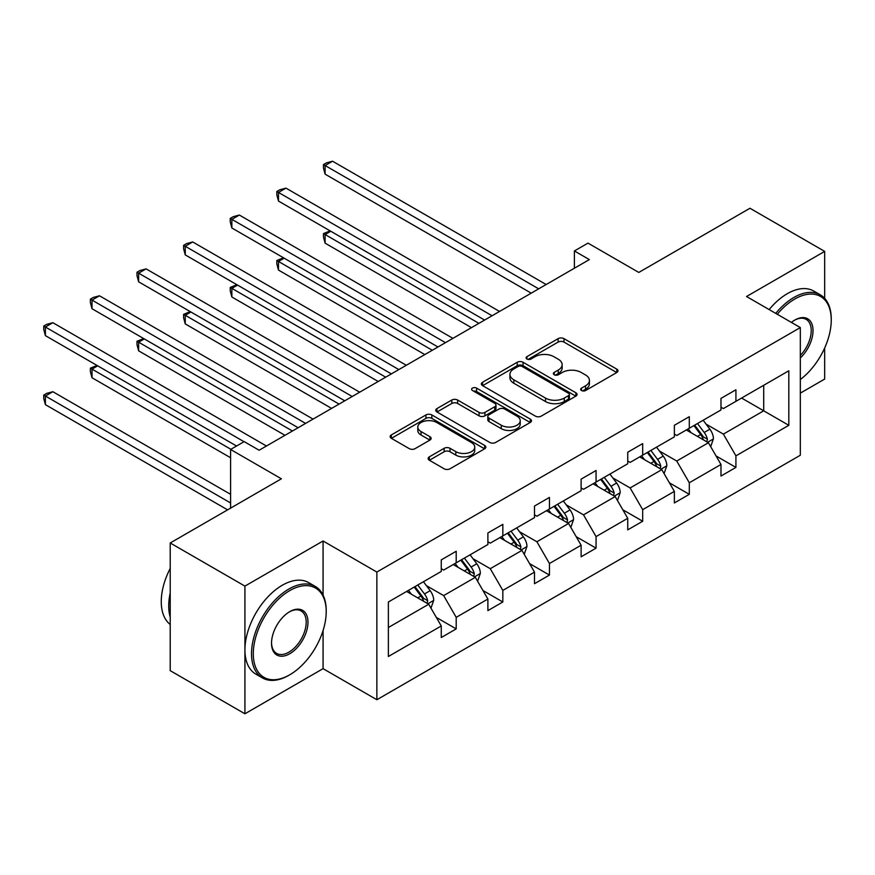<?xml version="1.0" encoding="UTF-8"?>
<svg xmlns="http://www.w3.org/2000/svg" width="875" height="875" viewBox="0 0 875 875"><rect width="100%" height="100%" fill="white"/><g stroke="black" fill="none" stroke-linecap="round" stroke-linejoin="round"><path stroke-width="1.31" d="M581.503 390.513A2.898 1.673 0 0 0 585.616 390.513L616.777 372.509A4.145 2.395 0 0 0 617.991 370.825A4.145 2.395 0 0 0 616.777 369.13L563.981 338.647A4.145 2.395 0 0 0 558.108 338.647L526.947 356.639A2.898 1.673 0 0 0 526.094 357.82A2.898 1.673 0 0 0 526.947 359.012A2.898 1.673 0 0 0 531.048 359.012L535.084 356.683A13.278 7.667 0 0 1 553.853 356.683L558.261 359.22A13.278 7.667 0 0 1 562.144 364.634A13.278 7.667 0 0 1 558.261 370.059L554.225 372.389A2.898 1.673 0 0 0 553.372 373.57A2.898 1.673 0 0 0 554.225 374.762A2.898 1.673 0 0 0 558.327 374.762L562.362 372.433A13.278 7.667 0 0 1 581.142 372.433L585.539 374.97A13.278 7.667 0 0 1 589.422 380.384A13.278 7.667 0 0 1 585.539 385.809L581.503 388.139A2.898 1.673 0 0 0 580.65 389.32A2.898 1.673 0 0 0 581.503 390.513L581.503 388.139M824.677 298.386L824.677 251.398L749.962 208.261L638.794 272.442L588 243.119L574.394 250.961L574.394 268.22M800.319 393.137L824.677 379.072L824.677 347.977M323.072 595.12L323.072 540.991L244.923 586.108L244.923 713.781L170.22 670.655L170.22 542.981L281.389 478.8L230.584 449.466L230.584 508.123M244.923 586.108L170.22 542.981M429.341 456.848A4.145 2.395 0 0 0 428.127 458.544A4.145 2.395 0 0 0 429.341 460.239L444.15 468.792A4.145 2.395 0 0 0 450.023 468.792L484.63 448.809A4.145 2.395 0 0 0 485.844 447.114A4.145 2.395 0 0 0 484.63 445.419L431.834 414.936A4.145 2.395 0 0 0 425.961 414.936L391.355 434.919A4.145 2.395 0 0 0 390.141 436.614A4.145 2.395 0 0 0 391.355 438.309L409.248 448.634A4.145 2.395 0 0 0 415.111 448.634L429.931 440.081A4.145 2.395 0 0 0 431.145 438.397A4.145 2.395 0 0 0 429.931 436.702L421.05 431.572A11.102 6.409 0 0 1 417.802 427.044A11.102 6.409 0 0 1 424.648 421.127A11.102 6.409 0 0 1 436.745 422.516L471.505 442.586A11.102 6.409 0 0 1 474.753 447.114A11.102 6.409 0 0 1 467.906 453.031A11.102 6.409 0 0 1 455.809 451.642L450.023 448.295A4.145 2.395 0 0 0 444.15 448.295L429.341 456.848L429.341 460.239M230.584 449.466L244.18 441.613L259.12 450.242L589.345 259.591L574.394 250.961M323.072 540.991L376.863 572.053L800.319 327.567L800.319 455.241L376.863 699.727L376.863 572.053M824.677 251.398L746.528 296.516L800.319 327.567M535.38 416.117A4.145 2.395 0 0 0 541.242 416.117L575.859 396.134A4.145 2.395 0 0 0 577.073 394.45A4.145 2.395 0 0 0 575.859 392.755L523.064 362.272A4.145 2.395 0 0 0 517.191 362.272L482.584 382.255A4.145 2.395 0 0 0 481.359 383.95A4.145 2.395 0 0 0 482.584 385.634L535.38 416.117M473.616 391.136A2.898 1.673 0 0 1 476.569 391.541L476.569 388.095L530.25 419.081A4.145 2.395 0 0 1 531.464 420.777A4.145 2.395 0 0 1 530.25 422.472L495.633 442.455A4.145 2.395 0 0 1 489.77 442.455L436.964 411.972L436.964 408.581A4.145 2.395 0 0 0 435.75 410.277A4.145 2.395 0 0 0 436.964 411.972M436.964 408.581L451.784 400.039A4.145 2.395 0 0 1 457.647 400.039L479.062 412.398A4.145 2.395 0 0 0 484.925 412.398L494.758 406.722A4.145 2.395 0 0 0 495.972 405.027A4.145 2.395 0 0 0 494.758 403.331L472.456 390.469A2.898 1.673 0 0 1 471.614 389.277A2.898 1.673 0 0 1 473.397 387.734A2.898 1.673 0 0 1 476.569 388.095M388.369 601.989L441.262 571.441L441.262 559.891L456.203 551.261L456.203 562.822L487.889 544.534L487.889 532.973L502.83 524.344L502.83 535.905L534.505 517.617L534.505 506.056L549.445 497.427L549.445 508.988L581.12 490.7L581.12 479.139L596.061 470.509L596.061 482.07L627.736 463.783L627.736 452.222L642.688 443.603L642.688 455.153L674.362 436.866L674.362 425.305L689.303 416.686L689.303 428.247L720.978 409.959L720.978 398.398L735.919 389.769L735.919 401.33L788.812 370.792L788.812 425.316L735.919 455.853L735.919 467.414L720.978 476.033L720.978 464.472L689.303 482.759L689.303 494.32L674.362 502.95L674.362 491.389L642.688 509.677L642.688 521.237L627.736 529.867L627.736 518.306L596.061 536.594L596.061 548.155L581.12 556.784L581.12 545.223L549.445 563.511L549.445 575.072L534.505 583.702L534.505 572.141L502.83 590.428L502.83 601.989L487.889 610.608L487.889 599.047L456.203 617.345L456.203 628.895L441.262 637.525L441.262 625.964L388.369 656.502L388.369 601.989M453.217 564.539L475.333 577.314L443.658 595.602L426.355 585.616M443.658 595.602L456.203 617.345M475.333 577.314L487.889 599.047M441.262 568.684L443.658 570.062L456.203 562.822M499.833 537.633L521.948 550.397L490.273 568.684L472.981 558.698M490.273 568.684L502.83 590.428M521.948 550.397L534.505 572.141M487.889 541.767L490.273 543.145L502.83 535.905M546.459 510.716L568.575 523.48L536.889 541.767L519.597 531.781M536.889 541.767L549.445 563.511M568.575 523.48L581.12 545.223M534.505 514.85L536.889 516.239L549.445 508.988M593.075 483.798L615.191 496.562L583.516 514.85L566.212 504.864M583.516 514.85L596.061 536.594M615.191 496.562L627.736 518.306M581.12 487.944L583.516 489.322L596.061 482.07M639.691 456.881L661.806 469.656L630.131 487.944L612.839 477.958M630.131 487.944L642.688 509.677M661.806 469.656L674.362 491.389M627.736 461.027L630.131 462.405L642.688 455.153M686.317 429.964L708.422 442.739L676.747 461.027L659.455 451.041M676.747 461.027L689.303 482.759M708.422 442.739L720.978 464.472M674.362 434.109L676.747 435.488L689.303 428.247M741.595 398.048L763.711 410.812L723.373 434.109L706.07 424.123M723.373 434.109L735.919 455.853M788.812 425.316L763.711 410.812L763.711 385.284L788.812 370.792M244.923 713.781L323.072 668.664L376.863 699.727M720.978 407.192L723.373 408.57L735.919 401.33M388.369 627.517L428.717 604.231L406.602 591.456M428.717 604.231L441.262 625.964M716.045 455.941L735.919 467.414M669.43 482.847L689.303 494.32M622.814 509.764L642.688 521.237M576.188 536.681L596.061 548.155M529.572 563.598L549.445 575.072M482.956 590.516L502.83 601.989M436.33 617.422L456.203 628.895M323.072 668.664L323.072 630.547M582.663 390.917L585.539 389.255A13.278 7.667 0 0 0 589.422 383.841L589.422 380.384M562.144 364.634L562.144 368.091A13.278 7.667 0 0 1 558.261 373.505L555.384 375.167M616.722 372.542L563.981 342.092A4.145 2.395 0 0 0 558.108 342.092L528.106 359.417M575.805 396.167L523.064 365.717A4.145 2.395 0 0 0 517.191 365.717L482.639 385.667M568.52 395.631A2.898 1.673 0 0 0 569.373 394.45A2.898 1.673 0 0 0 568.52 393.258L522.178 366.505A2.898 1.673 0 0 0 518.077 366.505L513.822 368.955A13.278 7.667 0 0 0 509.928 374.38A13.278 7.667 0 0 0 513.822 379.794L545.497 398.081A13.278 7.667 0 0 0 564.277 398.081L568.52 395.631L568.52 399.077A2.898 1.673 0 0 0 569.373 397.895L569.373 394.45M509.928 374.38L509.928 377.825A13.278 7.667 0 0 0 513.822 383.25L513.822 379.794M568.52 399.077L564.277 401.538A13.278 7.667 0 0 1 545.497 401.538L513.822 383.25M437.019 412.005L451.784 403.484L451.784 400.039M495.972 405.027L495.972 408.483A4.145 2.395 0 0 1 494.758 410.178L484.925 415.844A4.145 2.395 0 0 1 479.062 415.844L457.647 403.484A4.145 2.395 0 0 0 451.784 403.484M476.569 391.541L530.195 422.505M501.277 425.228A11.102 6.409 0 0 0 513.373 426.617A11.102 6.409 0 0 0 520.22 420.7A11.102 6.409 0 0 0 516.972 416.161L504.722 409.095A4.145 2.395 0 0 0 498.859 409.095L489.038 414.772A4.145 2.395 0 0 0 487.812 416.456A4.145 2.395 0 0 0 489.038 418.152L501.277 425.228L501.277 428.673A11.102 6.409 0 0 0 513.373 430.062A11.102 6.409 0 0 0 520.22 424.145L520.22 420.7M487.812 416.456L487.812 419.913A4.145 2.395 0 0 0 489.038 421.608L489.038 418.152M501.277 428.673L489.038 421.608M474.753 447.114L474.753 450.559A11.102 6.409 0 0 1 467.906 456.488A11.102 6.409 0 0 1 455.809 455.098L450.023 451.752A4.145 2.395 0 0 0 444.15 451.752L429.395 460.272M417.802 427.044L417.802 430.5A11.102 6.409 0 0 0 421.05 435.028L421.05 431.572M429.877 440.114L421.05 435.028M484.575 448.842L431.834 418.392A4.145 2.395 0 0 0 425.961 418.392L391.409 438.342M710.697 446.666L713.442 438.736A11.2 6.464 -120 0 0 709.877 429.198L703.161 420.241M691.13 432.753L688.22 428.87M330.783 231.262L325.106 234.544L325.106 243.162L471.45 327.655M706.77 441.777L707.405 439.206A11.2 6.464 -120 0 0 704.2 432.48L697.484 423.522M694.684 425.141L702.067 434.995A5.709 3.292 60 0 1 703.095 436.723L707.405 439.206M693.897 425.589L700.612 434.547A11.2 6.464 60 0 1 703.402 439.83M325.106 243.162L323.466 237.037L323.466 233.592L478.92 323.345M323.466 233.592L330.127 230.88M538.683 288.837L325.106 165.528L332.577 161.219L546.153 284.528M531.212 293.147L325.106 174.158L325.106 165.528L323.466 164.577L326.452 162.848L332.577 161.219M325.106 174.158L323.466 168.033L323.466 164.577M800.319 379.531A51.559 29.772 120 0 0 831.25 320.064A51.559 29.772 120 0 0 794.795 299.02A51.559 29.772 120 0 0 777.295 314.278M775.742 313.381A52.828 30.505 -60 0 1 793.898 297.467A52.828 30.505 -60 0 1 820.312 294.842A52.828 30.505 -60 0 1 831.25 319.025L831.25 320.064M791.383 322.405A25.78 14.886 -60 0 1 794.795 320.064L794.795 320.064A25.78 14.886 -60 0 1 812.809 327.48A25.78 14.886 -60 0 1 800.319 357.984M769.169 309.586A52.828 30.505 -60 0 1 787.325 293.672A52.828 30.505 -60 0 1 813.739 291.047L820.312 294.842M800.319 355.48A24.511 14.153 120 0 0 806.148 319.364A24.511 14.153 120 0 0 794.336 320.337M288.859 675.314L289.756 674.789A51.559 29.772 120 0 0 326.211 611.647A51.559 29.772 120 0 0 289.756 590.592A51.559 29.772 120 0 0 253.291 653.745A51.559 29.772 120 0 0 289.756 674.789L288.859 675.314A52.828 30.505 -60 0 1 262.445 677.928A52.828 30.505 -60 0 1 254.352 635.6A52.828 30.505 -60 0 1 288.859 589.039A52.828 30.505 -60 0 1 315.273 586.425A52.828 30.505 -60 0 1 326.211 610.608L326.211 611.647M289.756 653.745A25.78 14.886 -60 0 1 271.523 643.223A25.78 14.886 -60 0 1 289.756 611.647L289.756 611.647A25.78 14.886 -60 0 1 307.978 622.169A25.78 14.886 -60 0 1 289.756 653.745M271.534 642.688A24.511 14.153 120 0 0 276.598 653.406A24.511 14.153 120 0 0 288.859 652.192A24.511 14.153 120 0 0 304.872 630.591A24.511 14.153 120 0 0 301.109 610.947A24.511 14.153 120 0 0 289.297 611.909M262.445 677.928L255.872 674.133A52.828 30.505 -60 0 1 247.767 631.805A52.828 30.505 -60 0 1 282.286 585.244A52.828 30.505 -60 0 1 308.7 582.63L315.273 586.425M170.22 617.17A52.828 30.505 -60 0 1 170.22 593.009M170.22 624.498A52.828 30.505 -60 0 1 170.22 568.433M664.081 473.583L666.827 465.653A11.2 6.464 -120 0 0 663.25 456.116L656.545 447.158M644.514 459.67L641.605 455.777M284.167 258.18L278.491 261.461L278.491 270.08L424.823 354.572M660.155 468.694L660.778 466.123A11.2 6.464 -120 0 0 657.573 459.386L650.869 450.428M648.058 452.058L655.441 461.912A5.709 3.292 60 0 1 656.48 463.641L660.778 466.123M647.281 452.506L653.986 461.464A11.2 6.464 60 0 1 656.775 466.747M278.491 270.08L276.839 263.955L276.839 260.509L432.294 350.262M276.839 260.509L283.511 257.797M617.466 500.5L620.211 492.559A11.2 6.464 -120 0 0 616.634 483.022L609.93 474.075M597.887 486.577L594.978 482.694M237.552 285.097L231.864 288.367L231.864 296.997L378.208 381.489M613.539 495.611L614.163 493.041A11.2 6.464 -120 0 0 610.958 486.303L604.242 477.345M601.442 478.964L608.825 488.83A5.709 3.292 60 0 1 609.864 490.558L614.163 493.041M600.666 479.423L607.37 488.37A11.2 6.464 60 0 1 610.159 493.664M231.864 296.997L230.223 290.872L230.223 287.427L385.678 377.169M230.223 287.427L236.895 284.714M492.067 315.755L278.491 192.445L285.961 188.125L499.538 311.434M484.597 320.064L278.491 201.064L278.491 192.445L276.839 191.494L279.836 189.766L285.961 188.125M278.491 201.064L276.839 194.939L276.839 191.494M445.452 342.661L231.864 219.363L239.345 215.042L452.922 338.352M437.981 346.981L231.864 227.981L231.864 219.363L230.223 218.411L233.209 216.683L239.345 215.042M231.864 227.981L230.223 221.856L230.223 218.411M570.839 527.417L573.584 519.477A11.2 6.464 -120 0 0 570.019 509.939L563.303 500.981M551.272 513.494L548.363 509.611M190.925 312.003L185.248 315.284L185.248 323.914L331.592 408.406M566.913 522.528L567.547 519.958A11.2 6.464 -120 0 0 564.342 513.22L557.627 504.263M554.827 505.881L562.209 515.736A5.709 3.292 60 0 1 563.248 517.475L567.547 519.958M554.039 506.33L560.755 515.288A11.2 6.464 60 0 1 563.544 520.581M185.248 323.914L183.608 317.789L183.608 314.333L339.062 404.086M183.608 314.333L190.269 311.631M398.825 369.578L185.248 246.269L192.719 241.959L406.306 365.269M391.355 373.898L185.248 254.898L185.248 246.269L183.608 245.328L186.594 243.6L192.719 241.959M185.248 254.898L183.608 248.773L183.608 245.328M524.223 554.334L526.969 546.394A11.2 6.464 -120 0 0 523.392 536.856L516.688 527.898M504.656 540.411L501.747 536.528M144.309 338.92L138.633 342.202L138.633 350.831L284.977 435.312M520.297 549.445L520.92 546.875A11.2 6.464 -120 0 0 517.716 540.137L511.011 531.18M508.2 532.798L515.583 542.653A5.709 3.292 60 0 1 516.622 544.392L520.92 546.875M507.423 533.247L514.128 542.205A11.2 6.464 60 0 1 516.928 547.498M138.633 350.831L136.992 344.706L136.992 341.25L292.447 431.003M136.992 341.25L143.653 338.548M352.209 396.495L138.633 273.186L146.103 268.877L359.68 392.186M344.739 400.805L138.633 281.816L138.633 273.186L136.992 272.234L139.978 270.517L146.103 268.877M138.633 281.816L136.992 275.691L136.992 272.234M477.608 581.241L480.353 573.311A11.2 6.464 -120 0 0 476.777 563.773L470.072 554.816M458.041 567.328L455.131 563.445M97.694 365.838L92.017 369.119L92.017 377.748L230.584 457.745M473.681 576.363L474.305 573.781A11.2 6.464 -120 0 0 471.1 567.055L464.395 558.097M461.584 559.716L468.967 569.57A5.709 3.292 60 0 1 470.006 571.298L474.305 573.781M460.808 560.164L467.512 569.122A11.2 6.464 60 0 1 470.302 574.405M92.017 377.748L90.366 371.623L90.366 368.167L230.88 449.291M90.366 368.167L97.037 365.455M305.594 423.413L92.017 300.103L99.487 295.794L313.064 419.103M298.123 427.722L92.017 308.733L92.017 300.103L90.366 299.152L93.362 297.423L99.487 295.794M92.017 308.733L90.366 302.608L90.366 299.152M430.981 608.158L433.738 600.228A11.2 6.464 -120 0 0 430.161 590.691L423.445 581.733M411.414 594.245L408.505 590.362M230.584 494.32L52.861 391.716L45.391 396.036L45.391 404.655L227.598 509.852M427.066 603.269L427.689 600.698A11.2 6.464 -120 0 0 424.484 593.961L417.769 585.014M414.969 586.633L422.352 596.488A5.709 3.292 60 0 1 423.391 598.216L427.689 600.698M414.181 587.081L420.897 596.039A11.2 6.464 60 0 1 423.686 601.322M45.391 404.655L43.75 398.53L43.75 395.084L230.584 502.95M43.75 395.084L46.736 393.356L52.861 391.716M244.027 441.7L45.391 327.02L52.861 322.7L266.448 446.009M236.556 446.009L45.391 335.639L45.391 327.02L43.75 326.069L46.736 324.341L52.861 322.7M45.391 335.639L43.75 329.525L43.75 326.069M585.539 389.255L585.539 385.809M554.225 374.762L554.225 372.389M558.261 373.505L558.261 370.059M526.947 359.012L526.947 356.639M558.108 342.092L558.108 338.647M563.981 342.092L563.981 338.647M616.777 372.509L616.777 369.13M482.584 385.634L482.584 382.255M517.191 365.717L517.191 362.272M523.064 365.717L523.064 362.272M575.859 396.134L575.859 392.755M545.497 401.538L545.497 398.081M564.277 401.538L564.277 398.081M457.647 403.484L457.647 400.039M479.062 415.844L479.062 412.398M484.925 415.844L484.925 412.398M494.758 410.178L494.758 406.722M530.25 422.472L530.25 419.081M444.15 451.752L444.15 448.295M450.023 451.752L450.023 448.295M455.809 455.098L455.809 451.642M429.931 440.081L429.931 436.702M391.355 438.309L391.355 434.919M425.961 418.392L425.961 414.936M431.834 418.392L431.834 414.936M484.63 448.809L484.63 445.419M707.623 442.269L713.377 438.955M704.2 432.48L709.877 429.198M697.419 436.384L700.612 434.547M660.997 469.186L666.75 465.861M657.573 459.386L663.25 456.116M650.803 463.302L653.986 461.464M614.381 496.103L620.134 492.778M610.958 486.303L616.634 483.022M604.188 490.219L607.37 488.37M567.766 523.02L573.519 519.695M564.342 513.22L570.019 509.939M557.572 517.125L560.755 515.288M521.15 549.927L526.892 546.612M517.716 540.137L523.392 536.856M510.945 544.042L514.128 542.205M474.523 576.844L480.277 573.53M471.1 567.055L476.777 563.773M464.33 570.959L467.512 569.122M427.908 603.761L433.661 600.436M424.484 593.961L430.161 590.691M417.714 597.877L420.897 596.039"/></g></svg>
